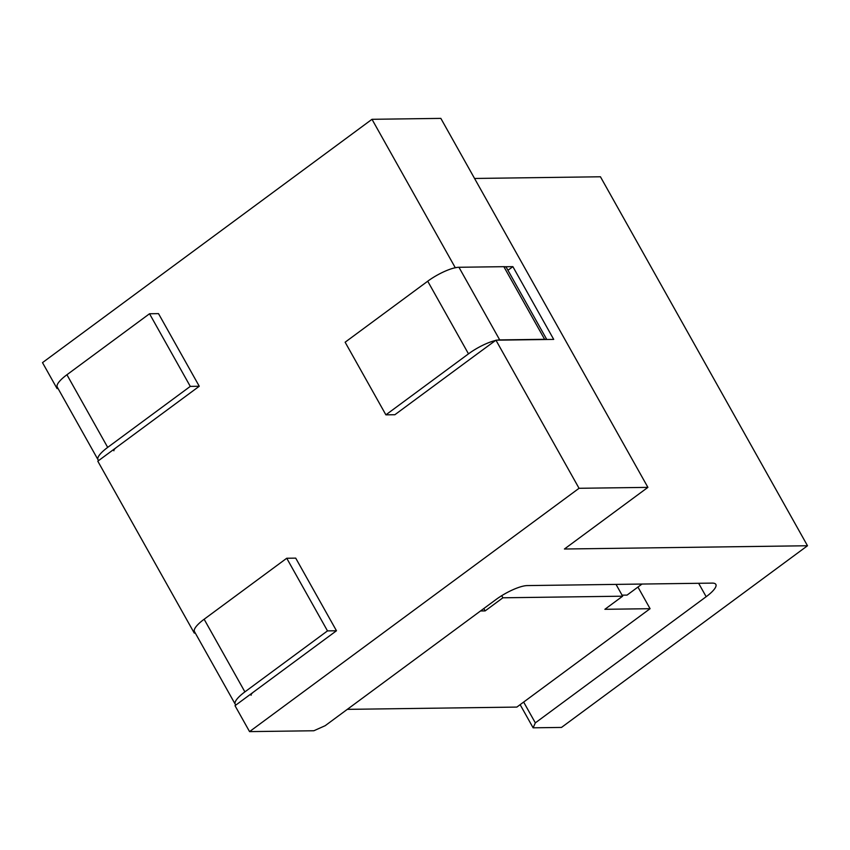 <?xml version="1.0" encoding="UTF-8"?>
<svg xmlns="http://www.w3.org/2000/svg" width="850" height="850" viewBox="0 0 850 850"><rect width="100%" height="100%" fill="white"/><g stroke="black" fill="none" stroke-linecap="round" stroke-linejoin="round"><path stroke-width="1.27" d="M523.653 702.068L535.33 722.872L706.169 596.711L698.636 583.291M535.33 722.872L533.12 727.812L561.489 727.43L807.5 545.753L564.421 549.015L647.902 487.369L579.052 488.293L249.56 731.616L313.852 730.756L325.178 725.698L496.017 599.526A25.521 6.662 -29.3 0 1 527.244 585.586L712.247 583.111A25.521 6.662 -29.3 0 1 715.849 584.396A25.521 6.662 -29.3 0 1 706.169 596.711M474.555 178.468L600.44 176.779L807.5 545.753M57.779 388.014L57.046 388.556L42.5 362.631L371.992 119.308L440.842 118.384L647.902 487.369M520.136 704.661L533.12 727.812M454.41 267.941L457.353 267.389M504.964 266.751L512.879 266.645L507.939 270.289M455.111 267.421L371.992 119.308M579.052 488.293L495.943 340.181L553.711 339.405L512.879 266.645M495.943 340.181L475.267 355.353M195.288 633.048L194.257 633.059L194.99 632.517M194.257 633.059L97.803 461.189L118.448 445.953M249.56 731.616L235.014 705.691L255.659 690.455M57.046 388.556L58.076 388.546M501.723 595.68L502.902 597.794L622.646 596.19L616.027 584.396M637.946 587.063L650.08 608.696L604.881 609.301L622.646 596.19M622.072 595.159L627.066 595.096L642.016 584.046M502.902 597.794L485.138 610.906L480.526 610.969M485.138 610.906L483.809 608.547M650.08 608.696L516.864 707.083L347.31 709.357M236.002 704.958A25.521 6.662 -29.3 0 1 235.216 704.204A25.521 6.662 -29.3 0 1 244.896 691.879L327.494 630.891L336.473 630.764L253.874 691.762A7.289 1.902 150.7 0 0 251.111 695.279M336.473 630.764L295.715 558.131L286.737 558.248L204.138 619.246A25.521 6.662 150.7 0 0 194.459 631.571L235.216 704.204M286.737 558.248L327.494 630.891M98.802 460.466A25.521 6.662 -29.3 0 1 98.005 459.701A25.521 6.662 -29.3 0 1 107.695 447.387L190.283 386.389L199.261 386.261L116.673 447.259A7.289 1.902 -29.3 0 0 113.9 450.787M98.005 459.701L57.248 387.069A25.521 6.662 -29.3 0 1 66.927 374.744L149.526 313.756L158.504 313.629L199.261 386.261M149.526 313.756L190.283 386.389M478.954 352.718A7.289 1.902 -29.3 0 0 477.466 353.728L394.868 414.726L385.889 414.842L468.488 353.855L427.72 281.212A25.521 6.662 -29.3 0 1 458.947 267.272L503.848 266.677A18.233 4.76 -29.3 0 1 506.43 267.591L546.773 339.49M546.199 339.501A18.233 4.76 150.7 0 0 544.616 339.309L499.704 339.904L458.947 267.272M468.488 353.855A25.521 6.662 -29.3 0 1 495.507 340.489M497.165 340.159A25.521 6.662 -29.3 0 1 499.704 339.904M427.72 281.212L345.132 342.21L385.889 414.842M244.896 691.879L204.138 619.246M107.695 447.387L66.927 374.744M503.848 266.677L544.616 339.309"/></g></svg>
